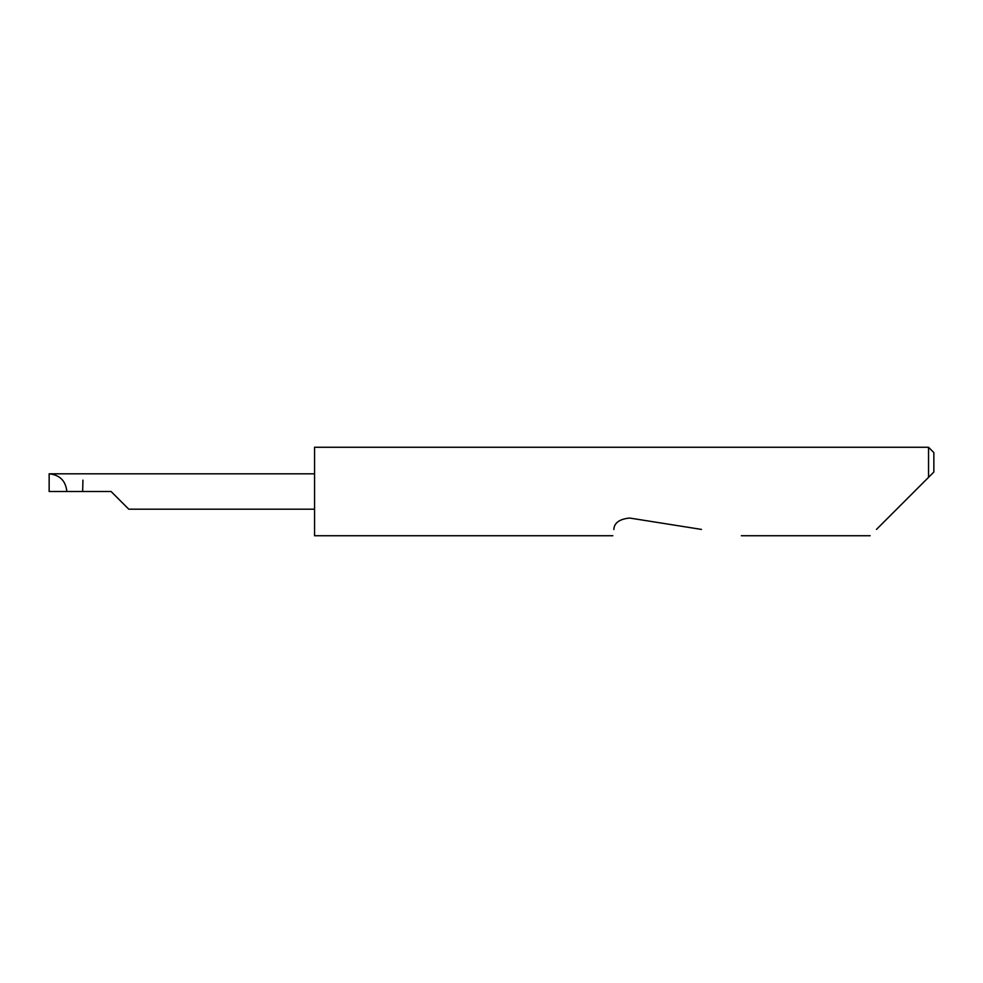 <?xml version="1.0" encoding="UTF-8"?>
<svg xmlns="http://www.w3.org/2000/svg" width="983" height="983" viewBox="0 0 983 983"><rect width="100%" height="100%" fill="white"/><g stroke="black" fill="none" stroke-linecap="round" stroke-linejoin="round"><path stroke-width="1.47" d="M876.467 529.419L928.542 477.345L928.542 447.265L314.56 447.265L314.56 535.735L612.851 535.735M613.847 529.419L613.834 529.518C612.532 537.726 612.532 537.726 613.834 529.518C614.178 522.882 619.45 519.061 629.624 518.041L701.469 529.419M111.079 491.5L128.773 509.194L111.079 491.5L128.773 509.194L111.079 491.5L66.844 491.5C65.714 480.834 59.816 474.936 49.15 473.806L314.56 473.806M82.941 480.146L82.67 491.451M66.844 491.5L49.15 491.5L49.15 473.806M933.85 472.037L928.542 477.345L933.85 472.037L933.85 452.573L928.542 447.265M870.152 535.735L741.342 535.735M128.773 509.194L314.56 509.194"/></g></svg>
